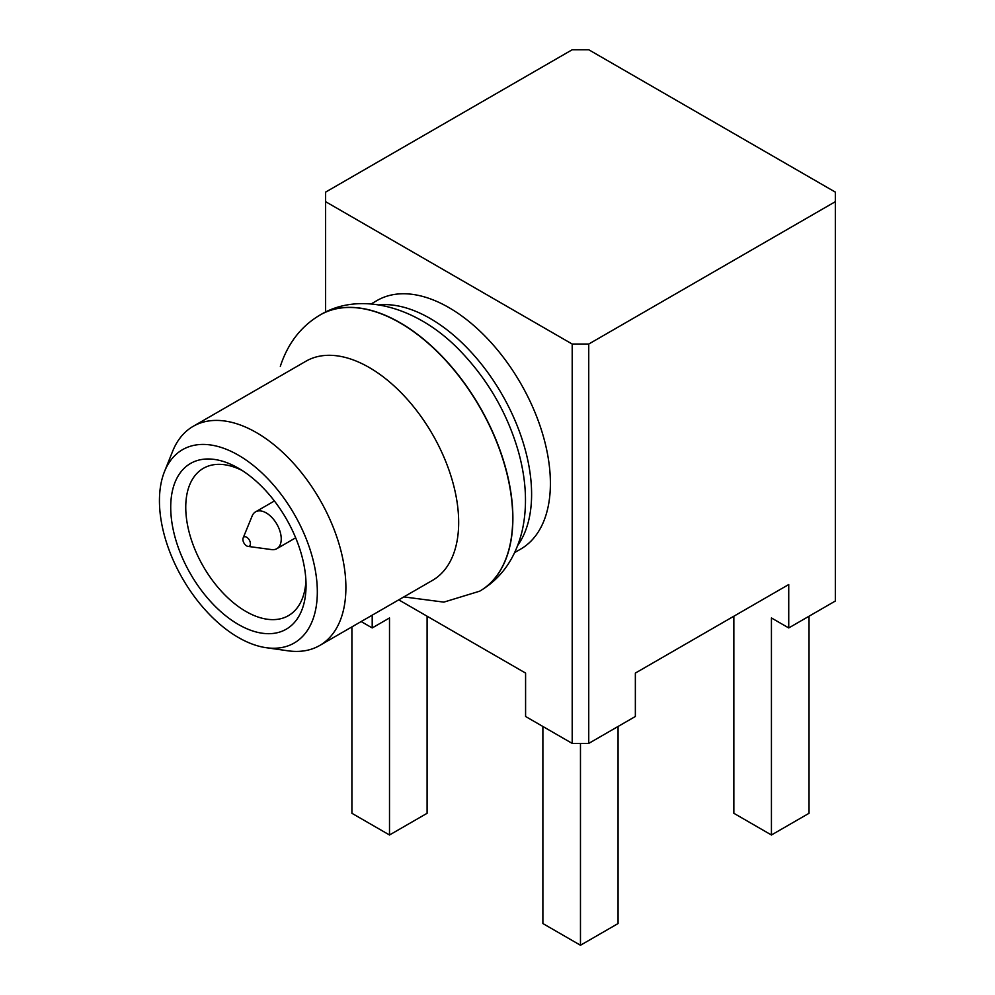 <?xml version="1.0" encoding="UTF-8"?>
<svg xmlns="http://www.w3.org/2000/svg" width="995" height="995" viewBox="0 0 995 995"><rect width="100%" height="100%" fill="white"/><g stroke="black" fill="none" stroke-linecap="round" stroke-linejoin="round"><path stroke-width="1.49" d="M305.938 580.869A85.06 49.116 60 0 1 288.426 615.656A85.06 49.116 60 0 1 203.366 566.541A85.06 49.116 60 0 1 203.366 468.322A85.06 49.116 60 0 1 242.258 470.56M788.736 627.944L835.34 601.03L835.34 201.674L588.741 344.046L588.741 743.402L635.357 716.487L635.357 673.08L788.736 584.538L788.736 627.944L771.436 617.957L771.436 834.992L733.85 813.288L733.85 616.216M398.746 599.848L525.584 673.08L525.584 716.487L572.2 743.402L588.741 743.402M361.148 621.552L372.205 627.944L389.505 617.957L389.505 834.992L351.907 813.288L351.907 626.887M514.689 552.561L520.671 549.103A143.541 82.871 -120 0 0 550.397 483.396A143.541 82.871 -120 0 0 487.737 338.934A143.541 82.871 -120 0 0 377.13 300.478L371.147 303.935M572.2 743.402L572.2 344.046L325.601 201.674L325.601 312.057M372.205 615.171L372.205 627.944M325.601 201.674L325.601 192.122L572.2 49.75L588.741 49.75L835.34 192.122L835.34 201.674M588.741 344.046L572.2 344.046M427.091 616.216L427.091 813.288L389.505 834.992M618.069 726.474L618.069 923.547L580.471 945.25L542.884 923.547L542.884 726.474M580.471 945.25L580.471 743.402M771.436 834.992L809.034 813.288L809.034 616.216M378.958 304.88A143.541 82.871 60 0 1 480.647 363.187A143.541 82.871 60 0 1 531.604 494.241A143.541 82.871 60 0 1 517.773 545.322M164.511 471.543L172.695 451.158A126.527 73.058 60 0 1 193.167 426.333A126.527 73.058 60 0 1 256.424 432.601A126.527 73.058 60 0 1 339.084 544.103A126.527 73.058 60 0 1 319.694 645.494A126.527 73.058 60 0 1 287.965 650.805L266.212 647.708A111.639 64.464 60 0 1 182.558 578.555A111.639 64.464 60 0 1 164.511 471.543A111.639 64.464 60 0 1 238.377 455.175A111.639 64.464 60 0 1 316.049 574.836A111.639 64.464 60 0 1 266.212 647.708M193.167 426.333L305.938 361.222A126.527 73.058 60 0 1 369.207 367.491A126.527 73.058 60 0 1 458.67 522.462A126.527 73.058 60 0 1 432.464 580.383L319.694 645.494M238.377 468.197A95.694 55.247 60 0 1 238.39 468.197A95.694 55.247 60 0 1 306.05 585.396A95.694 55.247 60 0 1 238.377 624.462A95.694 55.247 60 0 1 170.717 507.263A95.694 55.247 60 0 1 238.377 468.197L238.377 468.197M243.141 537.984L252.158 515.957A21.268 12.276 60 0 1 255.566 511.853A21.268 12.276 60 0 1 266.2 512.91A21.268 12.276 60 0 1 280.092 531.641A21.268 12.276 60 0 1 276.834 548.693A21.268 12.276 60 0 1 271.573 549.588L247.991 546.392A5.311 3.072 60 0 1 243.999 543.096A5.311 3.072 60 0 1 243.141 537.984A5.311 3.072 60 0 1 246.648 537.213A5.311 3.072 60 0 1 250.354 542.897A5.311 3.072 60 0 1 247.991 546.392M320.29 314.88A159.486 92.087 60 0 1 320.365 314.83A159.486 92.087 60 0 1 479.851 406.918A159.486 92.087 60 0 1 479.851 591.08A159.486 92.087 60 0 1 479.777 591.129M403.846 596.9L443.845 602.124L479.689 591.179A159.486 92.087 -120 0 0 479.689 407.017A159.486 92.087 -120 0 0 320.203 314.93C301.211 326.062 287.916 343.2 280.316 366.334M276.834 548.693L295.664 537.81M255.566 511.853L274.396 500.982M320.203 314.93L320.365 314.83C360.476 290.627 419.206 306.622 462.327 353.125C489.042 381.632 507.773 414.579 518.519 451.966C526.405 480.548 527.599 506.965 522.076 531.231C515.335 558.506 501.256 578.456 479.851 591.08L479.689 591.179"/></g></svg>
